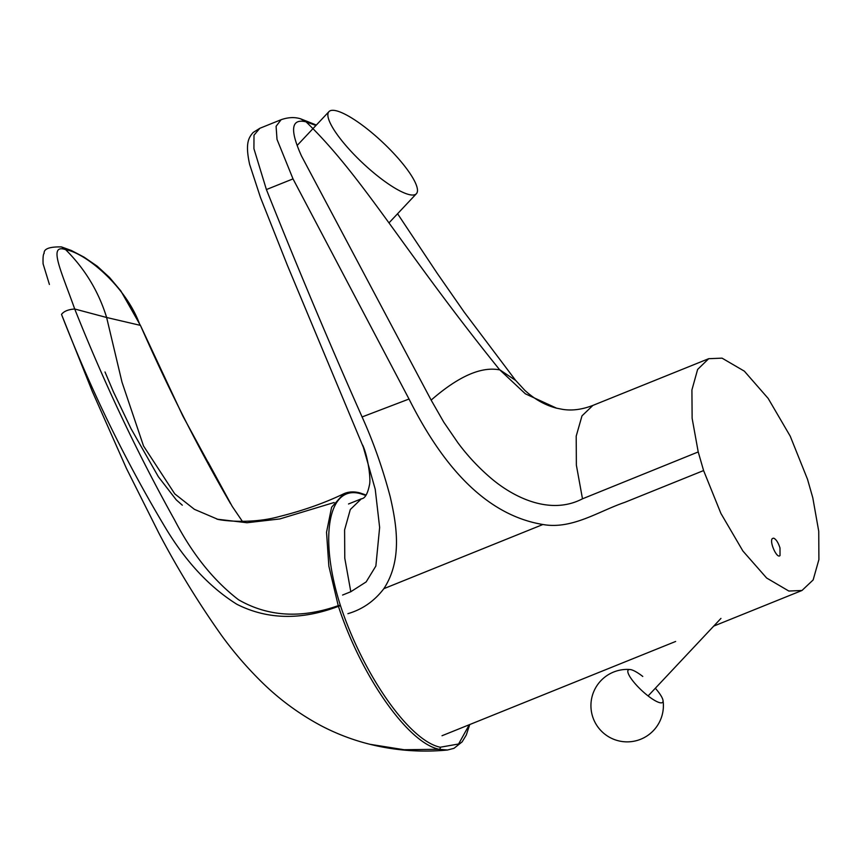 <?xml version="1.0" encoding="UTF-8"?>
<svg xmlns="http://www.w3.org/2000/svg" width="862" height="862" viewBox="0 0 862 862"><rect width="100%" height="100%" fill="white"/><g stroke="black" fill="none" stroke-linecap="round" stroke-linejoin="round"><path stroke-width="1.29" d="M655.336 688.253A23.608 5.668 -136.8 0 1 663.029 700.483A23.608 5.668 -136.8 0 1 659.721 702.67A23.608 5.668 -136.8 0 1 635.908 684.547A23.608 5.668 -136.8 0 1 630.079 669.526A23.608 5.668 -136.8 0 1 631.167 669.709A23.608 5.668 -136.8 0 1 642.772 676.444M217.321 519.107L194.392 509.323L174.749 493.851L143.534 445.999L121.995 382.146L106.629 317.485L140.021 325.286C126.725 287.283 86.297 253.212 65.62 249.646C47.647 243.407 61.299 271.218 74.714 308.995C68.281 309.469 63.885 311.268 61.514 314.393L92.277 391.37L126.466 468.486L159.114 533.621C177.647 568.898 198.443 602.807 221.491 635.348C233.236 651.564 246.403 666.897 260.992 681.336C278.803 698.996 298.855 713.811 321.16 725.761C336.794 733.918 353.086 740.113 370.046 744.326L369.841 744.272C395.356 750.608 421.249 752.515 447.518 750.015L438.984 749.272C406.713 742.441 360.284 673.534 338.432 606.331L338.227 605.663L340.328 605.221L340.501 605.749L338.432 606.331C301.291 620.381 267.446 619.703 236.878 604.284C209.789 587.324 186.117 562.046 165.86 528.46C125.701 461.547 90.919 390.195 61.514 314.393M140.581 325.717C168.392 388.934 198.411 448.305 230.628 503.817L182.798 415.926L140.581 325.717L120.842 290.925L109.517 277.445L97.212 266.186L83.959 257.081L71.255 250.443L61.504 246.931L65.62 249.635C84.929 268.858 98.602 291.475 106.64 317.496L74.714 308.995C104.345 383.385 137.661 453.746 174.652 520.077C192.172 553.889 213.453 580.438 238.494 599.736C268.05 616.75 301.291 618.722 338.227 605.663L328.853 566.118L326.536 532.242L331.601 507.222L343.679 493.807C348.431 491.663 353.786 491.351 359.723 492.848L366.124 495.047M340.501 605.749C362.094 671.735 408.168 740.49 440.213 747.235L458.595 744.003L469.294 724.737M358.991 492.902L360.639 493.754C327.948 484.196 318.908 538.028 340.328 605.221M440.213 747.235A1.498 1.336 104 0 1 438.984 749.272L404.138 749.735L370.046 744.315M334.111 502.514L279.816 518.946L247.006 522.738L218.021 519.29M773.667 538.157L772.384 538.502C769.023 541.465 777.05 559.319 780.035 555.527L779.991 547.963C778.224 542.532 776.112 539.256 773.667 538.157M398.977 159.233A59.974 14.395 43.2 0 0 328.972 111.607A59.974 14.395 43.2 0 0 362.816 163.166A59.974 14.395 43.2 0 0 416.378 193.734A59.974 14.395 43.2 0 0 398.977 159.233M713.747 626.092L801.983 590.481L813.146 579.943L818.9 559.578L818.738 531.283L812.801 497.816L807.489 479.207L790.228 436.172L768.161 398.416L744.348 371.156L722.054 358.15L708.704 358.7L697.627 369.432L691.917 389.947L692.132 418.329L698.22 451.947L582.486 498.807C550.204 515.681 513.687 497.449 491.124 478.313C478.615 467.635 467.516 455.761 457.841 442.691L443.758 422.143L431.151 400.108L301.474 155.947C289.621 129.645 291.151 118.277 306.064 121.844C362.773 176.484 403.513 250.702 499.766 369.906C481.319 366.242 458.444 376.306 431.151 400.108M801.983 590.481L788.838 591.041L766.62 578.003L742.893 551.001L720.901 513.407L703.597 470.566L698.22 451.947M397.576 213.744L437.228 273.34L464.219 312.141L515.648 380.422L500.025 369.97M315.955 125.464L306.064 121.844L300.504 118.784C294.588 116.952 288.102 117.264 281.055 119.732L259.807 128.298M582.486 498.807L576.366 465.124L576.204 436.129L581.99 415.861L592.905 405.409C581.969 409.59 571.851 410.905 562.574 409.353L556.626 408.189L525.367 393.826L499.788 369.873M362.783 445.234L375.229 489.25L379.636 527.458L375.864 566.043L366.145 581.925L350.802 591.731L344.778 558.22L344.595 529.936L350.306 509.507L361.415 498.786M342.58 595.049L350.802 591.731M703.597 470.566L624.821 502.341C598.443 511.317 572.012 529.71 542.92 524.505C479.315 514.011 437.314 455.244 409.019 399.031L293.015 178.887L277.014 139.396L276.088 126.294L281.066 119.764M259.818 128.319L253.999 135.183L253.924 148.673L266.401 189.554C297.239 266.929 329.133 342.731 362.094 416.949C373.354 441.85 382.739 468.486 390.238 496.846C396.552 524.43 402.694 559.826 383.859 588.671C374.367 601.116 362.385 609.456 347.914 613.669M383.859 588.671L542.92 524.505M365.822 495.456L360.639 493.754M409.019 399.031L362.094 416.949M293.015 178.887L266.412 189.554M630.079 669.526A36.236 36.236 0 0 0 590.933 705.418A36.236 36.236 0 0 0 629.648 741.783A36.236 36.236 0 0 0 663.029 700.483M447.529 750.005L454.005 748.313L462.129 741.87L466.299 735.017L469.725 724.565M61.493 246.92C49.49 246.672 43.703 248.827 44.124 253.396C43.197 254.085 42.852 257.587 43.1 263.869L49.414 284.46M344.207 493.56C325.049 502.848 303.489 510.487 279.503 516.5C249.818 524.786 218.205 520.098 216.642 518.956L216.653 518.956M105.002 371.964L113.331 391.65L131.067 428.737L158.371 476.751L176.257 499.863L182.302 505.186M242.448 521.456L232.234 506.425L208.13 462.194M648.105 695.936L720.955 618.41M328.972 111.607L297.207 145.409M416.378 193.734L388.977 222.892M515.692 380.433L524.818 390.335C534.623 399.322 545.258 405.28 556.712 408.211M316.354 125.033L300.504 118.773M442.012 735.739L675.636 641.468M592.927 405.399L708.704 358.7M361.361 498.807C364.938 498.548 367.632 493.926 369.453 484.94C371.069 479.294 367.945 457.075 363.085 446.031M348.507 503.99L361.372 498.807M259.893 128.255L253.105 132.511C248.913 137.489 244.894 142.758 249.624 164.373L260.486 197.506L287.445 265.474L364.529 450.061"/></g></svg>
